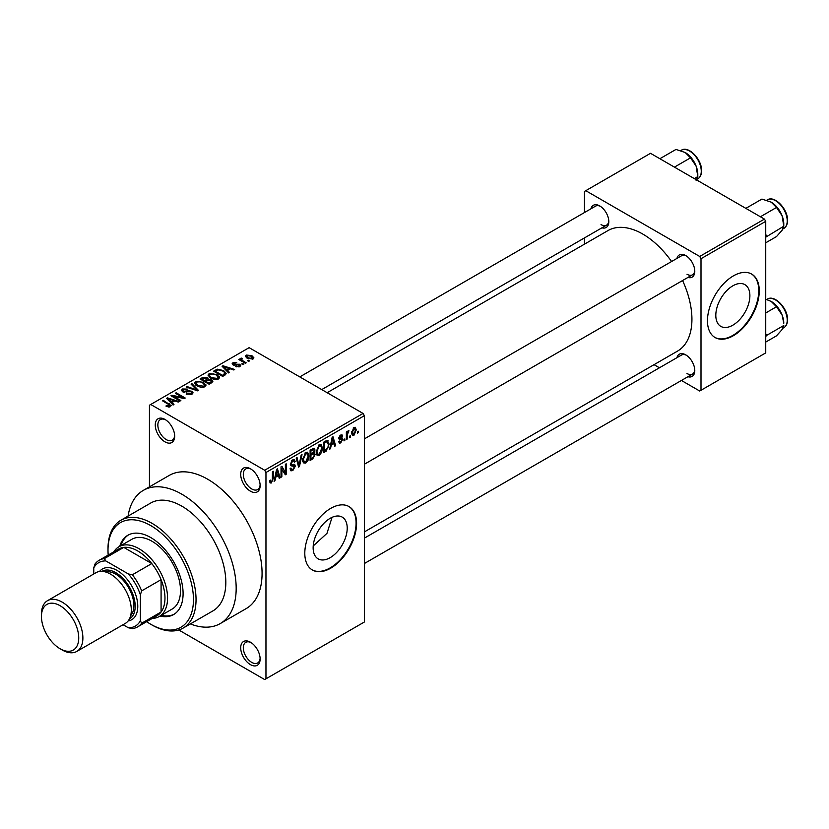 <?xml version="1.0" encoding="UTF-8"?>
<svg xmlns="http://www.w3.org/2000/svg" width="829" height="829" viewBox="0 0 829 829"><rect width="100%" height="100%" fill="white"/><g stroke="black" fill="none" stroke-linecap="round" stroke-linejoin="round"><path stroke-width="1.24" d="M250.42 491.182A13.73 7.927 60 0 1 240.711 474.364A13.73 7.927 60 0 1 250.42 468.758L250.42 468.758A13.73 7.927 60 0 1 260.13 485.576A13.73 7.927 60 0 1 250.42 491.182M251.094 469.173A11.907 6.87 -120 0 0 245.767 468.924A11.907 6.87 -120 0 0 243.944 478.457A11.907 6.87 -120 0 0 251.715 488.944A11.907 6.87 -120 0 0 257.674 489.535A11.907 6.87 -120 0 0 260.109 484.789M250.42 664.62A13.73 7.927 60 0 1 240.711 647.791A13.73 7.927 60 0 1 250.42 642.185L250.42 642.185A13.73 7.927 60 0 1 260.13 659.003A13.73 7.927 60 0 1 250.42 664.62M251.094 642.599A11.907 6.87 -120 0 0 245.767 642.351A11.907 6.87 -120 0 0 243.944 651.884A11.907 6.87 -120 0 0 251.715 662.371A11.907 6.87 -120 0 0 257.674 662.962A11.907 6.87 -120 0 0 260.109 658.216M164.971 441.847A13.73 7.927 60 0 1 155.261 425.028A13.73 7.927 60 0 1 164.971 419.422L164.971 419.422A13.73 7.927 60 0 1 174.681 436.241A13.73 7.927 60 0 1 164.971 441.847M165.645 419.837A11.907 6.87 -120 0 0 160.318 419.588A11.907 6.87 -120 0 0 158.484 429.121A11.907 6.87 -120 0 0 166.266 439.608A11.907 6.87 -120 0 0 172.214 440.199A11.907 6.87 -120 0 0 174.66 435.453M330.18 557.658A24.093 13.917 120 0 0 345.921 536.425A24.093 13.917 120 0 0 342.232 517.12A24.093 13.917 120 0 0 330.18 518.312A24.093 13.917 120 0 0 314.44 539.544A24.093 13.917 120 0 0 318.129 558.85A24.093 13.917 120 0 0 330.18 557.658M313.217 545.969L326.968 533.358L332.056 517.348M330.698 568.186A36.621 21.139 120 0 0 354.625 535.917A36.621 21.139 120 0 0 349.009 506.571A36.621 21.139 120 0 0 330.698 508.384A36.621 21.139 120 0 0 306.771 540.653A36.621 21.139 120 0 0 312.388 570A36.621 21.139 120 0 0 330.698 568.186M312.129 569.844A36.621 21.139 120 0 0 330.18 567.886A36.621 21.139 120 0 0 354.035 535.845A36.621 21.139 120 0 0 348.75 506.426M676.93 258.43A12.818 7.399 60 0 1 685.718 255.57L685.718 255.57A12.818 7.399 60 0 1 694.785 271.27A12.818 7.399 60 0 1 687.915 277.456M686.391 255.985A10.984 6.342 -120 0 0 681.521 255.778L364.366 438.883M590.953 208.794A12.818 7.399 60 0 1 599.75 205.934L599.75 205.934A12.818 7.399 60 0 1 608.807 221.633A12.818 7.399 60 0 1 601.937 227.82M600.424 206.348A10.984 6.342 -120 0 0 595.554 206.141L299.777 376.905M676.93 357.703A12.818 7.399 60 0 1 685.718 354.843L685.718 354.843A12.818 7.399 60 0 1 694.785 370.542A12.818 7.399 60 0 1 687.915 376.729M686.391 355.258A10.984 6.342 -120 0 0 681.521 355.04L364.366 538.156M190.359 623.916A76.9 44.403 -120 0 0 220.255 623.574A76.9 44.403 -120 0 0 232.037 561.948A76.9 44.403 -120 0 0 181.8 494.177A76.9 44.403 -120 0 0 143.344 490.364A76.9 44.403 -120 0 0 128.101 516.084M220.255 623.574L246.151 608.621A76.9 44.403 -120 0 0 257.933 546.995A76.9 44.403 -120 0 0 207.696 479.224A76.9 44.403 -120 0 0 169.24 475.421L143.344 490.364M364.366 531.917L677.521 351.113A69.584 40.175 -120 0 0 682.578 280.534M671.594 261.508A69.584 40.175 -120 0 0 642.734 234.037A69.584 40.175 -120 0 0 607.947 230.597L327.154 392.708M732.846 325.175A24.093 13.917 120 0 0 748.587 303.942A24.093 13.917 120 0 0 744.898 284.637A24.093 13.917 120 0 0 732.846 285.829A24.093 13.917 120 0 0 717.106 307.062A24.093 13.917 120 0 0 720.805 326.377A24.093 13.917 120 0 0 732.846 325.175M733.364 335.704A36.621 21.139 120 0 0 757.291 303.435A36.621 21.139 120 0 0 751.675 274.088A36.621 21.139 120 0 0 733.364 275.902A36.621 21.139 120 0 0 709.437 308.17A36.621 21.139 120 0 0 715.054 337.517A36.621 21.139 120 0 0 733.364 335.704M714.795 337.362A36.621 21.139 120 0 0 732.846 335.403A36.621 21.139 120 0 0 756.701 303.373A36.621 21.139 120 0 0 751.416 273.943M350.47 435.671L350.47 437.163L349.651 437.639L349.651 436.147L350.47 435.671M347.175 435.121L347.175 439.069L346.356 439.536L346.356 431.93L347.175 431.453L347.175 432.665L348.159 430.748L348.947 430.707L347.175 435.121L346.356 434.645M344.823 438.924L344.823 440.427L343.994 440.904L343.994 439.401L344.823 438.924M342.709 439.329L340.709 442.935L339.372 443.132L338.698 441.65L339.527 441.038L340.771 441.816L341.88 439.992L341.672 439.422L339.299 439.505L338.823 438.313L340.678 435.07L342.045 434.873L342.584 436.147L341.766 436.759L340.709 436.137L339.641 437.681L342.232 437.981L342.709 439.329L340.584 438.095M339.527 441.038L340.771 441.816M341.766 436.759L339.9 435.671M338.968 437.287L339.911 438.158M331.217 445.152L330.502 448.696L329.641 449.194L332.149 437.277L333.009 436.779L335.641 445.722L334.781 446.22L334.066 443.505L331.217 445.152L330.564 444.779M319.279 455.308L316.916 455.028L316.098 451.909L319.289 444.562L321.175 444.396L322.46 448.116L321.642 452.344L319.279 455.308L316.263 453.567M305.746 463.121L303.383 462.841L302.564 459.722L305.746 452.385L307.632 452.209L308.927 455.929L308.108 460.157L305.746 463.121L302.73 461.38M271.394 482.955L270.099 482.965L269.612 480.727L270.43 480.115L271.425 481.711L272.316 480.405L272.43 471.753L273.259 471.276L273.259 478.374L271.394 482.955L269.705 481.981M269.612 481.058L271.425 481.711M264.669 470.261L363.071 413.443L364.366 415.692L364.366 622.009L265.964 678.816L265.964 472.499L264.669 470.261L150.723 404.479L149.438 405.226L149.438 486.861M364.366 415.692L265.964 472.499M275.663 477.235L274.948 480.768L274.078 481.266L276.585 469.349L277.456 468.851L280.088 477.805L279.218 478.302L278.513 475.587L275.663 477.235L275.01 476.851M281.85 468.406L281.85 476.779L281.031 477.255L281.031 466.789L281.901 466.281L285.383 472.665L285.383 464.281L286.202 463.805L286.202 474.271L285.321 474.779L281.031 467.929M294.564 466.561L290.979 465.774L290.326 464.157L292.668 459.929L294.388 459.701L295.155 461.629L294.326 462.24L293.829 460.965L292.699 461.142L291.145 463.712L291.404 464.634L294.14 464.302L295.383 466.064L292.824 470.582L290.958 470.831L290.088 468.623L290.917 468.012L291.507 469.473L292.896 469.318L294.564 466.561L292.471 464.644M290.326 464.002L291.466 464.665L290.326 464.012M294.14 464.302L294.761 464.447M302.015 454.675L299.424 466.634L298.627 467.1L296.181 458.043L297.031 457.546L298.979 465.67L301.155 455.173L302.015 454.675M313.476 452.24L315.165 454.479L312.657 458.997L310.098 460.468L310.098 450.002L314.253 448.23L314.927 449.846L314.512 452.665M327.248 440.303L329.165 444.168L326.046 451.266L323.631 452.655L323.631 442.189L328.004 440.427M356.242 429.95L353.942 435.298L352.553 435.432L351.651 432.676L353.942 427.412L355.351 427.287L356.242 429.95L355.33 429.422M358.242 431.184L358.242 432.676L357.413 433.152L357.413 431.66L358.242 431.184M265.964 678.816L264.669 679.562L178.774 629.978M249.477 360.916L248.659 361.392L247.363 360.646L248.182 360.169L249.477 360.916M243.83 364.18L243.011 364.656L241.716 363.9L242.534 363.434L243.83 364.18M229.509 372.449L228.649 372.946L222.089 366.263L222.96 365.765L234.648 369.475L233.788 369.972L230.369 368.822L227.519 370.47L229.509 372.449M219.384 378.024L219.384 376.832L218.41 378.988L214.618 379.537L210.701 378.211L208.017 375.174L209.115 373.62L216.949 374.48L219.498 377.454M205.851 385.837L205.851 384.646L204.867 386.801L201.084 387.35L197.167 386.024L194.483 382.988L195.582 381.433L203.406 382.293L205.965 385.267M191.945 394.272L186.152 394.076L190.96 393.62L191.758 392.635L191.074 391.754L182.639 391.775L181.478 390.304L182.494 388.988L187.686 389.112L183.582 389.578L182.836 390.469L183.489 391.319L188.473 390.749L191.882 391.267L193.084 392.832L191.945 394.272M173.955 404.521L173.095 405.018L166.536 398.334L167.396 397.837L179.095 401.557L178.235 402.055L174.815 400.904L171.955 402.542L173.955 404.521M363.071 413.443L249.125 347.662L150.723 404.479M168.588 407.018L165.914 406.034L166.619 405.495L169.499 406.003L169.696 405.101L162.38 400.739L163.199 400.262L171.251 405.692L168.588 407.018M169.499 406.998L169.696 405.101M180.857 400.531L180.038 401.008L170.971 395.775L171.852 395.267L182.598 397.454L175.323 393.267L176.152 392.791L185.219 398.024L184.328 398.531L173.603 396.345L180.857 400.531M198.442 390.386L197.634 390.853L186.131 387.029L186.981 386.532L196.929 390.034L191.095 384.159L191.965 383.661L198.442 390.386M211.664 382.749L209.105 384.221L200.048 378.988L202.608 377.516L207.146 377.516L208.162 379.133L211.509 379.765L212.856 381.402L211.664 382.749M208.203 378.863L208.162 379.962M225.063 375.019L222.649 376.407L213.581 371.174L217.364 369.185L223.592 370.573L226.317 373.516L225.063 375.019M239.84 366.615L235.705 366.553L238.959 366.045L239.042 364.812L233.001 364.853L232.13 363.734L232.98 362.698L236.773 362.677L233.944 363.226L233.685 364.304L239.705 364.242L240.711 365.506L239.84 366.615M238.959 366.988L239.042 364.812M233.944 363.226L233.685 365.154M246.182 362.822L245.363 363.289L238.773 359.485L239.591 359.009L240.648 359.62L240.462 358.377L241.591 358.128L242.306 358.812L241.581 359.983L246.182 362.822M240.648 360.574L240.462 359.371M241.591 358.128L241.581 361.112M253.073 358.978L247.363 358.335L245.425 356.19L246.244 355.04L251.881 355.641L253.902 357.827L253.073 358.978M764.442 219.094L765.737 221.333L701.002 258.71L699.707 256.462L764.442 219.094L650.506 153.313L584.466 191.437L584.466 212.535M584.466 237.902L584.466 244.151M701.002 258.71L701.002 390.272L699.707 391.019L681.428 380.47M659.459 367.786L654.05 364.667M701.002 390.272L765.737 352.895L765.737 221.333M699.707 256.462L585.761 190.68M687.013 274.254A10.984 6.342 -120 0 0 692.505 274.803A10.984 6.342 -120 0 0 694.754 270.482M601.046 224.618A10.984 6.342 -120 0 0 606.538 225.167A10.984 6.342 -120 0 0 608.787 220.846M687.013 373.527A10.984 6.342 -120 0 0 692.505 374.076A10.984 6.342 -120 0 0 694.754 369.744M166.619 406.407L166.619 405.495M163.199 401.215L163.199 400.262M167.396 399.226L167.396 397.837M171.955 403.868L171.955 402.542M169.313 399.806L171.178 401.775L173.468 400.448L167.976 398.594L169.313 399.806L169.313 401.163M171.178 403.07L171.178 401.775M167.976 399.806L167.976 398.594M173.468 401.671L173.468 400.448M171.852 396.283L171.852 395.267M182.598 398.179L182.598 397.454M176.152 393.734L176.152 392.791M173.603 397.298L173.603 396.345M186.867 394.417L186.867 393.537M190.96 394.697L190.96 393.62M182.494 391.692L182.494 388.988M183.489 392.158L183.489 391.319M184.67 392.376L184.67 391.702M188.473 391.609L188.473 390.749M191.882 394.303L191.882 391.267M186.981 387.309L186.981 386.532M196.929 390.614L196.929 390.034M191.965 385.039L191.965 383.661M195.582 384.925L195.582 381.433M203.406 383.299L203.406 382.293M196.639 382.045L195.81 383.216L198.007 385.558L203.81 386.2L204.618 385.029L202.556 382.749L200.162 381.775L196.639 382.045M198.007 386.459L198.007 385.558M203.81 387.236L203.81 386.2M202.608 378.739L202.608 377.516M207.126 378.843L207.146 377.516M211.364 382.925L211.509 379.765M201.924 379.122L204.639 380.687L206.96 379.247L206.473 378.086L203.364 378.304L201.924 379.122L201.924 380.076M204.639 381.641L204.639 380.687M206.96 380.573L206.473 378.086M205.696 381.299L208.877 383.133L211.364 381.568L210.69 380.242L207.323 380.366L205.696 381.299L205.696 382.252M208.877 384.086L208.877 383.133M210.618 383.35L210.618 382.128M209.115 377.112L209.115 373.62M216.949 375.485L216.949 374.48M210.183 374.231L209.343 375.402L211.54 377.744L217.343 378.387L218.151 377.216L216.089 374.936L213.695 373.952L210.183 374.231M211.54 378.646L211.54 377.744M217.343 379.423L217.343 378.387M217.364 370.231L217.364 369.185M223.592 371.568L223.592 370.573M215.467 371.309L222.41 375.319L223.892 374.47L224.649 372.511L222.763 371.04L218.276 369.9L215.467 371.309L215.467 372.262M222.41 376.273L222.41 375.319M224.98 375.06L224.649 372.511M223.892 375.692L223.892 374.47M222.96 367.143L222.96 365.765M227.519 371.786L227.519 370.47M224.866 367.734L226.731 369.703L229.032 368.377L223.529 366.522L224.866 367.734L224.866 369.092M226.731 370.998L226.731 369.703M223.529 367.724L223.529 366.522M229.032 369.599L229.032 368.377M236.42 366.832L236.42 366.014M232.98 364.843L232.98 362.698M234.503 365.299L234.503 364.459M239.705 366.698L239.705 364.242M242.534 364.377L242.534 363.434M239.591 359.962L239.591 359.009M242.773 361.796L242.773 360.843M248.182 361.123L248.182 360.169M246.244 357.568L246.244 355.04M251.881 356.657L251.881 355.641M252.151 359.33L251.125 356.159L247.166 355.589L246.71 357.921M247.166 355.589L248.182 357.859L252.151 358.418L252.607 357.745L252.607 359.195M248.182 358.76L248.182 357.859M274.264 480.374L274.948 480.768M278.917 477.121L280.088 477.805M277.446 474.976L278.513 475.587M276.699 472.354L275.933 475.846L278.233 474.52L277.083 470.157L276.699 472.354L276.036 471.97M275.301 475.483L275.933 475.846M276.492 469.815L277.083 470.157M281.031 476.302L281.85 476.779M283.622 471.649L285.383 472.665M284.513 473.286L286.202 474.271M290.109 469.017L292.824 470.582M292.45 460.064L295.155 461.629M291.777 460.613L292.699 461.142M290.399 463.287L291.145 463.712M292.772 464.561L295.383 466.064M298.326 465.991L299.424 466.634M298.098 465.162L298.979 465.67M308.046 455.422L308.927 455.929M307.455 459.784L308.108 460.157M304.844 453.08L305.756 453.598L303.393 459.266L304.347 462.022L305.735 461.898L308.098 456.375L307.746 454.209L305.507 452.53M302.595 458.81L303.393 459.266M307.746 454.209L305.756 453.598M312.647 448.53L314.927 449.846M312.523 452.955L315.165 454.479M310.927 450.748L310.927 453.877L313.331 452.385L314.098 450.499L313.735 449.494L310.927 450.748L310.098 450.282M310.098 453.401L310.927 453.877M310.927 455.1L310.927 458.769L313.528 457.142L314.336 454.955L313.911 453.826L310.927 455.1L310.098 454.624M310.098 458.292L310.927 458.769M311.486 453.556L312.554 454.168M321.579 447.608L322.46 448.116M320.999 451.971L321.642 452.344M318.388 445.266L319.289 445.784L316.927 451.453L317.88 454.209L319.279 454.085L321.631 448.562L321.289 446.396L319.041 444.717M316.129 450.997L316.927 451.453M321.289 446.396L319.289 445.784M324.989 450.655L326.046 451.266M328.305 443.67L329.165 444.168M324.46 442.935L324.46 450.955L328.015 447.38L328.346 444.634L327.092 441.629L324.46 442.935L323.631 442.458M323.631 450.479L324.46 450.955M324.854 441.484L325.921 442.095M325.849 440.914L327.496 441.733L325.963 440.841M329.828 448.302L330.502 448.696M334.47 445.049L335.641 445.722M333.009 442.893L334.066 443.505M332.263 440.282L331.496 443.774L333.786 442.448L332.636 438.085L332.263 440.282L331.59 439.898M330.854 443.401L331.496 443.774M332.046 437.743L332.636 438.085M338.719 441.784L340.709 442.935M338.854 437.795L341.672 439.422M340.709 435.059L342.584 436.147M338.895 437.577L339.766 438.075M343.994 439.95L344.823 440.427M346.356 438.593L347.175 439.069M346.356 432.189L347.175 432.665M347.652 431.318L348.708 431.93M347.465 431.764L348.118 432.137M346.356 432.914L347.33 433.474M349.651 436.686L350.47 437.163M351.755 434.033L353.942 435.298M353.517 427.702L354.791 428.448L353.921 428.51L352.47 432.199L353.962 434.189L355.413 430.5L353.144 428.065M351.693 431.743L352.47 432.199M351.683 433.443L353.962 434.189M357.413 432.199L358.242 432.676M159.997 616.071A45.782 26.424 -120 0 0 173.613 614.558A45.782 26.424 -120 0 0 180.629 577.875A45.782 26.424 -120 0 0 150.723 537.534A45.782 26.424 -120 0 0 127.842 535.265A45.782 26.424 -120 0 0 119.718 546.301M161.292 615.325A45.782 26.424 -120 0 0 174.256 614.165M146.65 621.667A60.424 34.891 -120 0 0 150.723 624.247A60.424 34.891 -120 0 0 193.458 599.574A60.424 34.891 -120 0 0 150.723 525.576A60.424 34.891 -120 0 0 107.998 550.238A60.424 34.891 -120 0 0 108.195 555.067M152.018 624.993L150.723 624.247L152.018 624.993A62.258 35.948 60 0 0 183.147 628.081L212.929 610.89A62.258 35.948 -120 0 0 222.473 560.995A62.258 35.948 -120 0 0 181.8 506.136A62.258 35.948 -120 0 0 150.671 503.058L120.899 520.249A62.258 35.948 60 0 1 152.018 523.327A62.258 35.948 60 0 1 192.691 578.196A62.258 35.948 60 0 1 183.147 628.081M107.998 550.238L107.998 548.746A62.258 35.948 60 0 1 120.899 520.249M113.842 551.803A40.279 23.253 60 0 1 118.93 546.757L131.884 539.275A40.279 23.253 60 0 1 152.018 541.275A40.279 23.253 60 0 1 178.339 576.766A40.279 23.253 60 0 1 172.163 609.046L159.22 616.527A40.279 23.253 60 0 1 152.298 618.403M128.495 534.912A45.782 26.424 -120 0 0 121.013 545.555M760.411 216.763L776.504 207.468L782.089 215.727A17.823 10.29 -120 0 1 783.778 223.975L783.778 226.224L782.089 230.275L776.504 236.576L765.737 242.793M765.737 237.177L783.778 226.224L782.089 215.727A17.823 10.29 -120 0 0 771.177 202.141L776.504 207.468M766.96 235.933L765.737 234.638M745.851 208.359L761.944 199.074L771.177 202.141M118.93 546.757A40.279 23.253 60 0 1 149.976 557.544A40.279 23.253 60 0 1 167.562 598.082A40.279 23.253 60 0 1 159.22 616.527M123.055 624.714L128.35 627.771A36.621 21.139 -120 0 0 140.37 620.838L141.666 623.221A38.455 22.196 60 0 1 137.583 626.9L157.002 615.688A38.455 22.196 -120 0 0 161.085 612.009A38.455 22.196 -120 0 0 164.971 598.082A38.455 22.196 -120 0 0 161.085 579.668A38.455 22.196 -120 0 0 151.78 563.565L123.77 547.389A38.455 22.196 -120 0 0 118.557 549.088L99.128 560.3A38.455 22.196 60 0 1 104.35 558.601L105.78 560.922A36.621 21.139 -120 0 0 93.76 567.855L93.76 573.969M141.666 623.221L161.085 612.009L161.085 579.668L141.666 590.88L140.37 594.766A36.621 21.139 -120 0 0 128.35 573.948L132.36 574.777L151.78 563.565A38.455 22.196 -120 0 0 123.77 547.389L104.35 558.601M93.76 567.855L95.055 563.969A38.455 22.196 60 0 1 99.128 560.3M137.583 626.9A38.455 22.196 60 0 1 132.36 628.6L128.35 627.771M140.37 620.838L140.37 594.766M128.35 573.948L105.78 560.922M132.36 574.777A38.455 22.196 60 0 1 141.666 590.88M60.092 648.765A26.362 15.223 -120 0 0 78.734 637.998A26.362 15.223 -120 0 0 60.092 605.709A26.362 15.223 -120 0 0 41.45 616.475A26.362 15.223 -120 0 0 60.092 648.765L62.165 649.967A29.295 16.912 60 0 1 62.165 649.957L60.092 648.765M41.45 616.475L41.45 614.082A29.295 16.912 60 0 1 47.522 600.673A29.295 16.912 60 0 1 62.165 602.123A29.295 16.912 60 0 1 81.304 627.936A29.295 16.912 60 0 1 76.817 651.418A29.295 16.912 60 0 1 62.165 649.967M129.417 618.931A27.471 15.855 -120 0 0 133.738 596.942A27.471 15.855 -120 0 0 115.77 572.663A27.471 15.855 -120 0 0 101.957 571.357M99.542 571.471A29.295 16.912 60 0 1 117.065 570.425A29.295 16.912 60 0 1 136.961 599.201A29.295 16.912 60 0 1 128.112 620.962M105.418 571.937A25.637 14.798 60 0 1 115.77 574.165A25.637 14.798 60 0 1 131.832 594.673A25.637 14.798 60 0 1 130.65 615.636M47.522 600.673L95.946 572.715A29.295 16.912 60 0 1 110.589 574.165A29.295 16.912 60 0 1 129.728 599.978A29.295 16.912 60 0 1 125.241 623.46L76.817 651.418M765.737 336.45L766.96 335.206L765.737 333.911M765.737 342.066L776.504 335.849L782.089 329.548L783.778 325.496L766.96 335.206M782.089 314.999L783.778 323.248A17.823 10.29 -120 0 0 782.089 314.999A17.823 10.29 -120 0 0 771.177 301.414L776.504 306.74L782.089 314.999M765.737 312.958L776.504 306.74M765.737 299.228L771.177 301.414M674.433 167.126L690.526 157.842L696.111 166.09A17.823 10.29 -120 0 1 697.8 174.339L697.8 176.587L696.111 180.639M694.319 178.608L697.8 176.587L696.111 166.09A17.823 10.29 -120 0 0 685.2 152.515L690.526 157.842M659.884 158.722L675.977 149.438L685.2 152.515M169.354 404.811L169.354 403.816M186.577 392.158L186.577 391.298M195.167 390.034L195.167 389.402M206.183 381.019L206.183 379.796M215.892 371.071L215.892 369.838M235.819 365.174L235.819 364.138M272.43 477.908L273.259 478.374M290.337 464.52L292.513 465.763M297.694 463.66L298.647 464.209M311.59 458.385L312.657 458.997M311.3 449.318L312.357 449.929M338.823 438.292L340.854 439.474M767.333 199.882C774.504 194.97 788.006 209.198 787.55 220.441C787.509 224.244 786.265 226.908 783.819 228.431A16.476 9.513 -120 0 0 787.229 220.887A16.476 9.513 -120 0 0 780.037 204.297A16.476 9.513 -120 0 0 767.333 199.882L766.711 200.245M787.229 320.16A16.476 9.513 -120 0 0 780.037 303.569A16.476 9.513 -120 0 0 767.333 299.155C774.504 294.243 788.006 308.471 787.55 319.704C787.509 323.517 786.265 326.18 783.819 327.704A16.476 9.513 -120 0 0 787.229 320.16M681.365 150.246C688.536 145.334 702.039 159.562 701.583 170.805C701.541 174.608 700.298 177.271 697.842 178.795A16.476 9.513 -120 0 0 701.261 171.251A16.476 9.513 -120 0 0 694.06 154.66A16.476 9.513 -120 0 0 681.365 150.246L680.744 150.609M169.872 405.474L169.872 406.915M191.758 392.635L191.758 394.366M182.836 390.469L182.836 391.879M195.81 383.216L195.81 385.112M204.618 385.029L204.618 386.936M209.343 375.402L209.343 377.299M218.151 377.216L218.151 379.122M239.488 365.392L239.488 366.801M233.374 363.869L233.374 365.04M241.322 359.496L241.322 360.957M291.507 469.473L290.088 468.654M293.829 460.965L292.378 460.116M304.347 462.022L302.668 461.048M313.735 449.494L312.357 448.707M313.911 453.826L312.46 452.997M317.88 454.209L316.201 453.235M339.921 441.93L339.02 441.411M341.444 436.023L340.273 435.339M339.817 438.116L338.895 437.588M783.819 228.431L782.939 228.939M364.366 464.25L692.505 274.803M692.505 374.076L364.366 563.523M606.538 225.167L321.745 389.589M767.333 299.155L766.711 299.518M783.819 327.704L782.939 328.211M697.842 178.795L696.961 179.302"/></g></svg>

